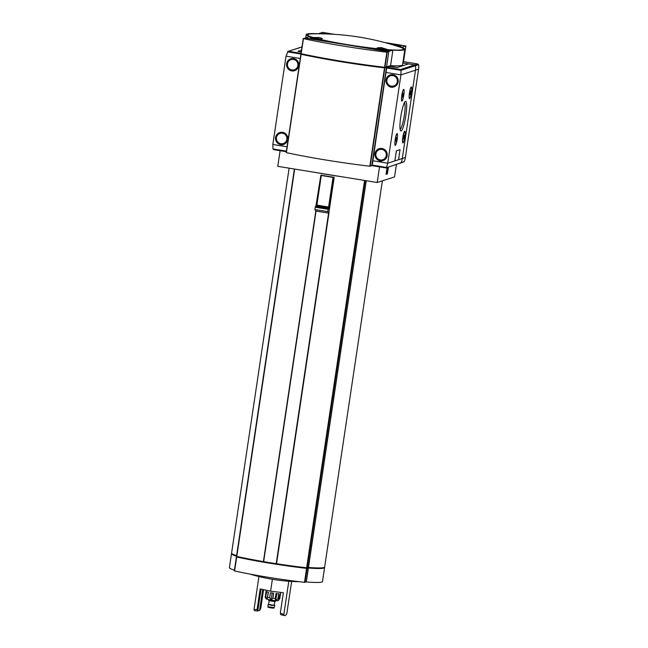 <?xml version="1.0" encoding="UTF-8"?>
<svg xmlns="http://www.w3.org/2000/svg" width="648" height="648" viewBox="0 0 648 648"><rect width="100%" height="100%" fill="white"/><g stroke="black" fill="none" stroke-linecap="round" stroke-linejoin="round"><path stroke-width="0.97" d="M312.474 33.85A48.422 3.888 8.5 0 0 313.154 37.503L319.391 37.487L322.38 38.491L320.201 39.374A48.422 3.888 8.5 0 0 377.841 48.754L377.185 47.855L381.267 47.539L387.869 49.669A48.422 3.888 8.5 0 0 402.732 49.645A48.422 3.888 8.5 0 0 399.111 46.794A260.788 260.788 0 0 0 312.474 33.85M249.812 574.071A181.416 181.416 0 0 0 268.904 578.688A180.768 139.587 -87.1 0 0 272.379 579.28A180.768 168.464 110.5 0 0 279.879 580.381A181.416 181.416 0 0 0 299.319 581.718M254.008 609.606L257.11 609.42A24.948 3.985 -80.8 0 0 257.766 610.983L254.939 610.74A24.948 3.985 -80.8 0 1 254.008 609.606L258.941 576.55M291.632 581.442L286.845 613.494A24.948 3.985 -80.8 0 1 284.764 615.6A24.948 3.985 -80.8 0 1 283.832 614.458L280.309 613.194L283.37 592.709L270.605 591.195L260.172 588.935L257.11 609.42M270.605 591.195L272.379 579.28M283.832 614.458L288.797 581.256M261.031 589.121L257.766 610.983L259.573 610.4A24.948 3.985 -80.8 0 0 260.788 608.237L263.558 589.664M259.573 610.4L262.699 589.478M280.309 613.194A24.948 3.985 99.2 0 0 280.965 614.758L284.764 615.6M320.825 175.349L316.094 205.06A72.908 5.856 8.5 0 0 329.022 207.166L328.601 207.012A68.372 5.492 8.5 0 1 316.888 205.1L316.386 204.971L320.825 175.365L321.262 175.203A65.764 5.281 8.5 0 0 334.19 177.309L328.844 213.079A65.764 5.281 8.5 0 0 328.941 213.095L276.542 563.736A65.764 5.281 8.5 0 0 306.682 567.794L308.464 567.454A47.053 3.783 8.5 0 0 324.656 567L382.369 180.849M315.317 172.441A65.764 5.281 8.5 0 0 340.97 176.612M236.496 556.316L294.378 169.031L236.779 556.413A65.764 5.281 8.5 0 0 263.412 561.597L263.655 561.662A65.764 5.281 8.5 0 0 276.21 563.703L276.542 563.736M315.819 211.005A69.166 5.557 8.5 0 0 328.739 213.111L327.807 211.613A76.31 6.132 8.5 0 1 314.879 209.515L315.819 211.005L263.412 561.597M280.106 150.692L277.773 166.325L377.201 182.509L394.567 176.928L396.422 164.543M334.506 34.328L322.469 32.4L318.209 33.769A49.888 4.01 -171.5 0 0 306.204 34.587L305.726 37.787M306.204 34.587A49.888 4.01 -171.5 0 0 309.485 36.58L305.491 38.021L388.233 51.492L392.891 50.155L390.566 65.691L386.329 66.874M392.891 50.155A49.888 4.01 -171.5 0 0 404.887 49.337A49.888 4.01 -171.5 0 0 401.614 47.353L405.883 45.976L384.507 42.468M403.291 61.601L405.883 45.984L403.558 61.511M387.059 167.557L386.046 174.344L387.391 173.915L388.411 167.119M377.201 182.509L379.534 166.876M385.949 67.149L386.508 67.238L372.276 165.127A14.742 2.357 99.2 0 1 372.819 160.761L386.014 72.455A14.742 2.357 99.2 0 1 386.791 68.008L387.034 67.335L390.145 66.339L397.329 67.505L408.524 63.909L402.854 62.986L414.736 64.922L408.524 63.909L397.329 67.505L389.553 66.525M385.957 67.125L390.582 65.691A49.888 4.01 -171.5 0 0 402.57 64.873L404.887 49.337M297.902 51.322L301.506 50.155L297.902 51.322L301.255 51.864L297.902 51.322M386.508 67.238L389.594 66.25M371.806 165.605L372.26 165.459M386.078 174.126L387.391 173.915M387.399 167.451L387.366 168.545L386.929 168.472M386.872 172.538L387.318 172.611L386.824 172.595L388.063 167.233M386.103 173.931L387.148 173.729L387.318 172.611M386.273 172.814L386.378 173.972M387.374 168.496L386.54 172.854M387.212 168.521L386.516 171.185M387.666 168.545L387.723 167.694L387.366 168.545M387.139 172.579L387.561 169.768M326.746 33.947A6.237 0.502 8.5 0 0 321.659 33.688A6.237 0.502 8.5 0 0 321.805 33.826M397.994 46.429A6.237 0.502 8.5 0 0 401.177 46.47A6.237 0.502 8.5 0 0 392.429 44.704M377.841 48.754A6.237 0.502 8.5 0 0 382.207 49.661A6.237 0.502 8.5 0 0 389.44 50.244A6.237 0.502 8.5 0 0 387.869 49.669M313.154 37.503A6.237 0.502 8.5 0 0 309.922 37.463A6.237 0.502 8.5 0 0 315.025 38.726A6.237 0.502 8.5 0 0 320.201 39.374M316.094 205.06L315.997 205.708A72.908 5.856 8.5 0 0 328.925 207.814L329.022 207.166M315.997 205.708L315.803 205.772A74.042 5.945 8.5 0 0 328.73 207.878L328.925 207.814M315.803 205.772L315.706 206.42A74.042 5.945 8.5 0 0 328.633 208.526L328.73 207.878M315.706 206.42L315.511 206.485A75.176 6.043 8.5 0 0 328.439 208.591L328.633 208.526M315.511 206.485L315.414 207.133A75.176 6.043 8.5 0 0 328.342 209.239L328.439 208.591M315.414 207.133L315.228 207.198A76.31 6.132 8.5 0 0 328.147 209.296L328.342 209.239M327.807 211.613L328.147 209.296M314.879 209.515L315.228 207.198M320.817 175.349L321.311 175.478A68.372 5.492 8.5 0 0 333.031 177.39L334.19 177.309M289.113 168.172L231.579 553.092A47.053 3.783 8.5 0 0 236.601 555.611M232.057 553.757A46.486 3.734 8.5 0 0 236.528 556.073M307.913 567.591L307.865 567.907A46.486 3.734 8.5 0 0 324.008 567.502M307.865 567.907L306.374 568.28A65.197 5.241 8.5 0 1 237.079 556.996L237.047 556.47L236.974 556.956M237.014 556.673L236.698 556.972A65.764 5.281 8.5 0 0 306.593 568.353L308.27 568.013L306.293 581.985A47.053 3.783 8.5 0 0 322.485 581.531L324.575 567.559A47.053 3.783 8.5 0 0 324.486 567.267M324.575 567.559A47.053 3.783 8.5 0 1 308.383 568.013L308.27 568.013M231.668 553.392A47.053 3.783 8.5 0 0 231.498 553.651A47.053 3.783 8.5 0 0 236.512 556.17M236.423 556.891L234.608 570.945A65.764 5.281 8.5 0 0 304.511 582.325L306.18 581.985M231.498 553.651L229.408 567.624A47.053 3.783 8.5 0 0 234.43 570.143M280.738 592.394L280.552 593.665A7.371 0.591 8.5 0 1 279.976 593.803L278.535 600.429C278.502 600.575 277.636 601.198 270.224 599.943C264.749 598.639 266.603 599.189 265.275 597.456L265.98 591.527A7.371 0.591 8.5 0 1 265.972 591.486L266.158 590.231M280.527 593.698L279.79 598.655L278.292 600.534M266.514 591.802L265.761 596.832L267.17 599.084L268.377 592.296A7.371 0.591 8.5 0 1 266.514 591.802M270.435 592.709L269.681 597.74L271.156 599.886L272.881 598.258L273.634 593.228A7.371 0.591 8.5 0 1 270.435 592.709M276.016 593.536L275.262 598.566L275.764 600.485L277.919 598.809L278.672 593.779A7.371 0.591 8.5 0 1 276.016 593.536M275.489 600.655L275.368 601.457L271.966 601.231L268.645 600.453L268.758 599.651M274.784 601.53L274.226 605.289L268.62 604.454L269.179 600.688M274.25 605.143L271.382 605.143L268.637 604.301M274.784 605.37L271.35 605.362L268.053 604.365M268.191 592.256L267.17 599.084M272.184 593.009L271.156 599.886M276.785 593.625L275.764 600.485M396.568 45.976L398.05 45.911L394.024 45.19M313.608 37.843L319.132 38.742L313.559 38.135M380.789 48.786L386.313 49.685L380.741 49.07M316.572 38.686L316.645 38.208M383.754 49.621L383.827 49.143M405.859 115.328A14.993 2.398 99.2 0 0 405.3 101.485A14.993 2.398 99.2 0 0 400.942 115.765A14.993 2.398 99.2 0 0 400.545 130.685A14.993 2.398 99.2 0 0 405.859 115.328M411.755 89.546A5.954 0.948 99.2 0 0 411.229 86.962A5.954 0.948 99.2 0 0 409.496 92.632A5.954 0.948 99.2 0 0 409.342 98.561A5.954 0.948 99.2 0 0 410.654 96.285M405.138 133.804A5.954 0.948 99.2 0 0 404.611 131.228A5.954 0.948 99.2 0 0 402.878 136.898A5.954 0.948 99.2 0 0 402.724 142.827A5.954 0.948 99.2 0 0 404.036 140.543M404.109 92A5.954 0.948 99.2 0 0 403.583 89.424A5.954 0.948 99.2 0 0 401.857 95.094A5.954 0.948 99.2 0 0 401.695 101.015A5.954 0.948 99.2 0 0 403.016 98.739M397.491 136.266A5.954 0.948 99.2 0 0 396.973 133.682A5.954 0.948 99.2 0 0 395.24 139.352A5.954 0.948 99.2 0 0 395.078 145.282A5.954 0.948 99.2 0 0 396.398 143.006M400.051 149.648L396.43 150.838L394.916 160.372L394.924 160.898L398.593 159.716L400.043 149.648L396.374 150.83L394.875 160.89L387.731 163.183L400.934 74.885L415.498 70.195A14.742 14.499 -107.8 0 0 415.481 65.683A0.907 0.891 -107.8 0 0 414.736 64.922A0.907 0.891 72.2 0 1 415.481 65.683A14.742 14.499 72.2 0 1 415.498 70.195L402.303 158.501L415.498 70.195L418.592 69.206L405.389 157.505A14.742 14.499 72.2 0 1 404.182 161.546L400.966 162.794A14.742 14.499 -107.8 0 0 402.303 158.501A14.742 14.499 72.2 0 1 400.966 162.794A0.907 0.891 72.2 0 1 400.448 163.247A0.907 0.891 -107.8 0 0 400.966 162.794L386.07 167.873L372.333 165.702L385.787 167.897M396.811 133.869A5.67 0.907 99.2 0 0 396.803 133.869L397.143 133.925A5.67 0.907 99.2 0 0 395.337 139.369A5.67 0.907 99.2 0 0 395.321 145.112A5.67 0.907 99.2 0 0 397.2 139.207A5.67 0.907 99.2 0 0 397.143 133.925M403.429 89.602A5.67 0.907 99.2 0 0 403.421 89.602L403.761 89.659A5.67 0.907 99.2 0 0 401.954 95.11A5.67 0.907 99.2 0 0 401.938 100.853A5.67 0.907 99.2 0 0 403.809 94.94A5.67 0.907 99.2 0 0 403.761 89.659M404.789 131.463A5.67 0.907 99.2 0 0 402.983 136.914A5.67 0.907 99.2 0 0 402.967 142.657A5.67 0.907 99.2 0 0 404.838 136.752A5.67 0.907 99.2 0 0 404.789 131.463L404.457 131.406A5.67 0.907 99.2 0 0 404.441 131.406M411.067 87.148A5.67 0.907 99.2 0 0 411.059 87.148L411.399 87.197A5.67 0.907 99.2 0 0 409.593 92.648A5.67 0.907 99.2 0 0 409.577 98.391A5.67 0.907 99.2 0 0 411.456 92.486A5.67 0.907 99.2 0 0 411.399 87.197M372.819 160.761L387.731 163.183L386.516 167.443L372.276 165.127M387.034 67.335L400.432 69.522L401.031 70.324L400.934 74.885L386.014 72.455M375.006 153.673A6.237 6.132 72.2 0 1 386.929 152.782A6.237 6.132 72.2 0 1 382.992 160.599A6.237 6.132 72.2 0 1 375.006 153.673M386.038 79.898A6.237 6.132 72.2 0 1 397.953 79.007A6.237 6.132 72.2 0 1 394.016 86.824A6.237 6.132 72.2 0 1 386.038 79.898M400.116 129.365A13.673 2.187 99.2 0 0 404.352 115.19A13.673 2.187 99.2 0 0 404.474 102.603M410.775 90.858L410.2 94.73M410.824 92.688L410.751 90.874L410.127 94.705L410.824 92.688M404.166 135.124L403.583 138.996M404.206 136.955L404.141 135.132L403.518 138.964L404.206 136.955M403.137 93.32L402.554 97.192M403.186 95.143L403.113 93.328L402.489 97.16L403.186 95.143M396.519 137.578L395.944 141.45M396.568 139.409L396.495 137.595L395.871 141.426L396.568 139.409M410.079 93.579L410.638 93.668M410.411 91.652L410.921 91.733M402.432 96.042L402.991 96.131M402.773 94.114L403.283 94.195M395.815 140.3L396.374 140.389M396.155 138.372L396.665 138.453M403.461 137.846L404.02 137.935M403.801 135.918L404.312 135.999M418.592 69.206A14.742 14.499 72.2 0 0 418.568 64.687A0.907 0.891 72.2 0 0 418.559 64.622L417.79 63.966L404.336 61.779L402.967 62.216M386.07 167.873L404.052 161.806M400.448 163.247A0.907 0.891 72.2 0 1 400.035 163.28M300.267 58.49L286.035 56.173L288.093 51.362L301.984 46.996M273.788 149.664L286.335 151.705L273.788 149.664L272.978 148.959L272.84 144.48L286.035 56.173M298.76 65.691A6.237 6.132 72.2 0 1 286.845 66.582A6.237 6.132 72.2 0 1 290.774 58.766A6.237 6.132 72.2 0 1 298.76 65.691M287.736 139.466A6.237 6.132 72.2 0 1 275.821 140.349A6.237 6.132 72.2 0 1 279.75 132.54A6.237 6.132 72.2 0 1 287.736 139.466M301.539 54.003L301.101 54.278A85.042 6.828 8.5 0 0 384.515 67.854L386.492 67.352L371.79 165.718L369.814 166.22A85.042 6.828 8.5 0 1 286.4 152.636L300.907 54.221M386.492 67.352L385.981 66.987M388.824 51.702L304.868 38.038L303.442 38.629A85.042 6.828 8.5 0 0 386.856 52.205L388.824 51.702L386.573 66.793L384.596 67.295A85.042 6.828 8.5 0 1 301.182 53.719L303.248 38.572M385.933 67.262L384.361 67.773L384.434 67.279M301.498 54.286L301.571 53.8L301.701 54.351A85.042 6.828 8.5 0 0 383.997 67.748L384.361 67.773M364.565 180.452L306.577 568.288M294.67 169.071L236.779 556.413M329.322 207.068L333.752 177.447M365.091 180.541L307.209 567.818M366.152 180.711L308.351 567.454M366.258 180.727L308.464 567.454M316.888 205.1L321.311 175.478M328.601 207.012L333.031 177.39M306.455 567.77L306.374 568.28M237.152 556.494L237.079 556.996M236.698 556.972L234.608 570.945M308.383 568.013L306.293 581.985M307.128 568.377L305.038 582.35M306.593 568.353L304.511 582.325M316.062 211.046L263.655 561.662M328.609 213.087L276.21 563.703M265.761 596.832A7.371 0.591 -171.5 0 1 265.226 596.557M269.681 597.74A7.371 0.591 -171.5 0 1 267.624 597.326M275.262 598.566A7.371 0.591 -171.5 0 1 272.881 598.258M279.231 598.833A7.371 0.591 -171.5 0 1 277.919 598.809M276.558 600.291A5.103 0.413 -171.5 0 1 273.294 600.413A5.103 0.413 -171.5 0 1 267.138 599.068M274.752 605.605L274.064 607.654L268.078 606.763L268.021 604.592M272.711 607.775L269.341 607.273M397.467 46.267L393.028 44.882L400.424 46.591M315.244 38.653L316.937 38.111L315.244 38.653M382.417 49.596L384.118 49.046L382.417 49.596M325.531 33.907L322.906 33.842M398.633 159.683L405.389 157.505M400.432 69.522L417.725 63.958L404.328 61.779M386.791 68.008L401.031 70.324L418.568 64.687M390.282 74.925A6.237 6.132 -107.8 0 0 386.427 82.717A6.237 6.132 -107.8 0 0 394.097 86.8M397.305 81.737A5.33 5.241 -107.8 0 0 390.193 75.913A5.33 5.241 -107.8 0 0 388.832 85.018A5.33 5.241 -107.8 0 0 397.305 81.737M379.25 148.7A6.237 6.132 -107.8 0 0 375.403 156.492A6.237 6.132 -107.8 0 0 383.073 160.574M386.281 155.504A5.33 5.241 -107.8 0 0 379.169 149.688A5.33 5.241 -107.8 0 0 377.808 158.784A5.33 5.241 -107.8 0 0 386.281 155.504M301.036 53.338L288.571 51.305M287.064 146.796L272.84 144.48M286.416 151.146L272.978 148.959M301.279 54.084L287.493 51.84M279.831 132.516A6.237 6.132 -107.8 0 0 275.74 137.433A6.237 6.132 -107.8 0 0 283.646 144.383M276.469 137.627A5.33 5.241 -107.8 0 0 283.573 143.443A5.33 5.241 -107.8 0 0 284.934 134.347A5.33 5.241 -107.8 0 0 276.469 137.627M290.855 58.741A6.237 6.132 -107.8 0 0 286.764 63.658A6.237 6.132 -107.8 0 0 294.67 70.616M287.493 63.852A5.33 5.241 -107.8 0 0 294.597 69.676A5.33 5.241 -107.8 0 0 295.958 60.572A5.33 5.241 -107.8 0 0 287.493 63.852M301.101 54.278L286.4 152.636M384.515 67.854L369.814 166.22M384.872 67.87L370.17 166.236M303.442 38.629L301.182 53.719M386.856 52.205L384.596 67.295M387.212 52.221L384.953 67.311M383.997 67.748L384.078 67.238M301.701 54.351L301.774 53.841M236.407 556.875L234.325 570.848M274.064 607.654C274.501 608.18 273.48 608.245 271.002 607.865C268.45 607.492 267.478 607.127 268.078 606.763M321.238 39.147L313.843 37.689L310.603 37.803M388.776 50.828C387.593 49.694 390.906 50.609 384.977 49.191C375.006 47.952 379.015 48.446 377.565 49.151M325.571 33.915L322.655 33.842M390.355 74.901C382.717 76.853 386.978 89.967 394.178 86.775M379.331 148.676C371.693 150.619 375.953 163.733 383.146 160.55M288.093 51.362L302 46.891M283.719 144.358C281.71 145.711 275.36 143.832 275.724 137.441C276.186 134.987 277.579 133.334 279.904 132.484M294.751 70.592C292.734 71.944 286.384 70.057 286.748 63.674C287.21 61.22 288.603 59.567 290.928 58.717M300.907 54.205L286.205 152.572M303.24 38.564L300.988 53.646"/></g></svg>
